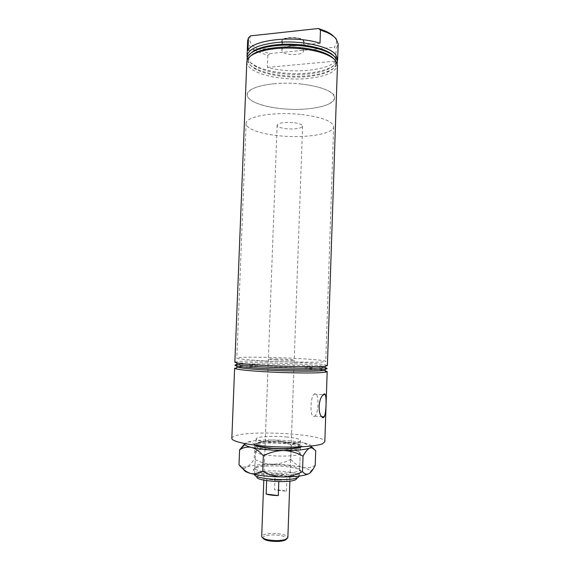 <?xml version="1.0" encoding="UTF-8"?>
<svg xmlns="http://www.w3.org/2000/svg" width="570" height="570" viewBox="0 0 570 570"><rect width="100%" height="100%" fill="white"/><g stroke="black" fill="none" stroke-linecap="round" stroke-linejoin="round"><path stroke-width="0.43" stroke-dasharray="2.85 2.14" d="M285.762 449.21C294.875 450.179 299.692 451.497 300.226 453.171L298.915 454.333C295.153 456.086 280.91 456.655 269.567 455.451C261.716 454.596 257.106 453.464 255.731 452.046L255.538 451.533L257.277 450.2C263.596 448.512 273.094 448.177 285.762 449.21M246.817 61.852C246.76 64.068 247.993 66.206 250.508 68.279C259.621 75.981 285.549 80.52 306.909 78.582C325.648 76.715 335.837 72.248 337.461 65.18M234.861 362.192L238.916 361.416C248.556 360.689 275.139 361.138 296.799 362.335C312.161 363.183 322 364.095 326.318 365.057L327.387 365.584M250.764 55.896C246.404 60.712 248.349 65.301 256.607 69.647C267.693 75.375 288.798 78.268 306.482 76.686C314.768 75.967 321.651 74.478 327.123 72.233C335.673 68.5 337.953 64.068 333.956 58.945M247.173 60.121C247.786 63.177 250.586 65.985 255.588 68.55C267.031 74.471 288.741 77.456 306.952 75.824C315.488 75.076 322.577 73.537 328.22 71.214C333.393 69.02 336.393 66.426 337.226 63.427M251.014 53.024C246.454 57.955 248.385 62.65 256.814 67.096C267.921 72.846 288.947 75.739 306.575 74.143C314.797 73.409 321.644 71.92 327.102 69.675C335.83 65.856 338.103 61.318 333.92 56.06M247.259 57.912L250.729 62.686L255.666 65.871C267.18 71.841 288.89 74.827 307.102 73.174C315.602 72.411 322.684 70.865 328.334 68.535C333.208 66.469 336.2 64.025 337.305 61.211M247.658 40.705C247.601 43.092 248.819 45.401 251.32 47.624L255.004 50.267M334.077 36.779L334.562 37.335C337.233 40.805 337.091 44.111 334.134 47.253L336.086 48.742L338.167 44.025M303.568 40.548L304.195 42.08C304.309 46.476 286.133 46.996 282.421 42.736L281.68 41.254C280.953 36.744 300.091 36.095 303.568 40.548M303.561 40.705L304.188 42.23C304.302 46.626 286.133 47.146 282.421 42.893L281.68 41.41C280.953 36.9 300.084 36.252 303.561 40.705M303.14 40.748L303.753 42.144C304.088 46.412 286.425 46.982 282.827 42.85L282.114 41.346C281.651 37.064 299.834 36.516 303.14 40.748M302.82 49.825L303.432 51.179C303.767 55.319 286.09 55.853 282.492 51.842L281.78 50.388C281.302 46.234 299.499 45.721 302.82 49.825M237.434 364.358C236.037 363.974 236.03 363.646 237.419 363.375C242.856 362.228 272.424 362.527 296.243 363.874C311.106 364.707 320.604 365.612 324.743 366.574C326.111 366.952 326.083 367.28 324.658 367.557M237.284 364.501C245.164 363.489 273.614 363.845 296.642 365.149C310.265 365.926 319.649 366.774 324.8 367.714M237.284 367.187C235.93 366.788 235.93 366.446 237.277 366.154C242.628 364.9 272.275 365.142 296.151 366.524C311.07 367.386 320.582 368.327 324.686 369.353C326.004 369.745 325.976 370.087 324.601 370.386M234.626 368.156L238.688 367.237C248.342 366.339 274.932 366.709 296.599 367.964C310.222 368.754 319.635 369.645 324.822 370.635M324.444 393.891L322.855 394.868M314.163 416.449L314.74 416.128C318.965 413.25 319.15 392.303 314.939 393.742L314.248 394.098C309.98 396.934 309.902 418.394 314.163 416.449M299.414 476.085L299.364 475.758C298.659 471.297 264.316 469.024 256.415 472.858L254.733 474.126L257.02 476.641L258.502 475.487C265.527 471.989 296.357 474.048 296.906 478.102L296.913 478.572M270.344 447.856C261.317 446.866 256.928 445.626 257.184 444.123C257.918 442.028 273.23 441.123 285.563 442.349C293.586 443.161 298.103 444.258 299.122 445.655C300.739 447.949 284.138 449.288 270.344 447.856M286.168 436.941C295.224 437.838 300.019 439.035 300.547 440.532C301.103 442.726 284.074 443.873 270.094 442.463C261.153 441.529 256.5 440.339 256.137 438.907C255.845 436.656 272.61 435.623 286.168 436.941M256.87 445.355L255.93 444.315C255.638 441.957 272.417 440.845 285.976 442.199C295.032 443.125 299.827 444.372 300.354 445.947L299.343 446.916M264.473 360.881C246.689 359.862 237.462 358.922 236.814 358.074C236.365 356.713 269.617 356.991 296.371 358.437C314.633 359.428 324.423 360.397 325.741 361.337C327.194 362.655 292.909 362.477 264.473 360.881M274.954 83.662C257.391 85.5 248.157 89.177 247.266 94.684C246.404 103.69 278.823 111.2 305.264 109.055C323.304 107.552 333.087 103.833 334.604 97.883C336.357 89.44 303.005 80.983 274.954 83.662M272.139 479.805C266.881 479.149 264.138 478.251 263.917 477.118C263.725 475.366 273.614 474.418 281.623 475.366C286.917 476.014 289.71 476.912 289.988 478.073C290.265 479.798 280.29 480.795 272.139 479.805M276.571 359.955L268.349 359.129C270.08 358.758 275.909 358.794 285.841 359.243L294.213 360.076C294.54 360.468 284.679 360.404 276.571 359.955M231.833 438.33C231.905 437.347 233.294 436.463 235.98 435.687C254.127 429.787 326.118 434.482 324.829 441.743M258.132 51.92L267.822 55.425L269.767 53.616C253.842 49.077 247.423 43.163 250.522 35.874M255.417 50.509L257.726 51.727M322.093 417.347L322.869 417.696M269.767 53.616L334.134 47.253M267.822 55.425L267.366 67.388C290.85 73.943 327.194 70.922 335.673 61.104L336.086 48.742M247.964 50.516L256.158 49.683M257.847 49.512L320.005 43.206M267.366 67.388L335.673 61.104M262.884 538.094L262.841 537.781C263.319 536.121 266.468 535.166 272.303 534.917C280.768 535.038 285.541 536.284 286.625 538.657L286.553 538.964M286.625 538.657L287.864 537.489C286.639 534.888 281.381 533.527 272.104 533.399C265.713 533.67 262.243 534.703 261.687 536.52L262.841 537.781M266.66 480.66L266.724 478.828C269.909 479.676 273.949 480.132 278.865 480.197L278.808 481.636M292.788 122.564C283.646 122.037 278.424 122.921 277.127 125.222C277.533 126.925 280.832 128.122 287.016 128.813C296.03 129.34 301.216 128.457 302.584 126.155C302.243 124.474 298.972 123.284 292.788 122.564M301.43 84.025C274.562 80.904 246.461 86.904 247.266 94.684C246.853 100.883 262.364 106.861 281.487 108.671C306.681 111.399 334.733 106.198 334.604 97.883C333.685 91.464 322.627 86.84 301.43 84.025M300.34 114.392C273.401 111.528 245.278 116.658 246.119 123.483C245.741 128.913 261.309 134.228 280.469 135.902C305.727 138.41 333.799 133.978 333.635 126.69C332.688 121.061 321.587 116.957 300.34 114.392M286.425 491.247L286.966 476.306C283.782 475.494 279.834 475.059 275.111 474.995L274.562 489.851C279.293 489.901 283.247 490.364 286.425 491.247L274.562 489.851M266.724 478.828L278.865 480.197M275.111 474.995L286.966 476.306M254.911 445.127L254.491 443.866C256.664 442.163 263.376 441.337 274.619 441.38C287.351 441.501 300.618 443.503 301.829 445.598L301.316 446.83M255.795 445.619L255.752 445.818C255.246 447.835 268.328 450.122 281.594 450.207C293.279 450.179 299.556 449.26 300.426 447.457L300.397 447.258M300.155 446.88C296.635 444.693 288.178 443.424 274.783 443.061C264.694 443.018 258.452 443.752 256.065 445.263M280.946 474.995C292.602 474.903 299.286 473.798 300.988 471.682C302.642 468.911 288.092 465.932 273.714 465.911C260.497 466.011 253.736 467.35 253.415 469.936C253.999 472.43 267.494 474.981 280.946 474.995M273.985 464.714C286.831 464.75 299.998 467.25 299.642 469.744L299.549 470.086C297.932 472.046 291.669 473.064 280.761 473.143C268.178 473.121 255.545 470.763 254.968 468.455L254.904 468.105C256.001 465.904 262.364 464.771 273.985 464.714M254.747 444.757C252.617 442.363 250.216 441.479 247.544 442.099L244.879 443.603L247.544 442.099C252.859 440.582 261.438 439.876 273.272 439.983C266.803 440.104 260.632 441.693 254.747 444.757L254.199 459.05C259.856 462.234 265.912 463.959 272.375 464.215C278.844 464.058 284.979 462.448 290.778 459.377L291.284 445.191C285.72 442.014 279.713 440.275 273.272 439.983C285.171 440.19 295.232 441.13 303.447 442.805C299.157 442.092 295.103 442.89 291.284 445.191M239.008 464.792L242.129 466.894L246.582 466.994C249.254 465.726 251.79 463.075 254.199 459.05M315.716 450.649L313.493 448.533M311.427 446.809L303.447 442.805C308.092 443.809 310.75 444.892 311.405 446.046M290.778 459.377C294.327 463.403 298.26 466.075 302.584 467.407C306.888 468.312 311.099 467.635 315.217 465.391M243.81 469.659L243.917 468.853L246.582 466.994C251.919 465.106 260.519 464.187 272.375 464.215C284.295 464.379 294.362 465.441 302.584 467.407C307.251 468.604 309.902 469.901 310.543 471.297L310.123 472.844M299.991 453.67C299.307 453.528 297.725 448.483 298.238 448.747L298.331 447.82M255.731 452.046C256.422 451.953 258.374 447.037 257.839 447.265L257.811 446.331M327.123 72.233L328.22 71.214M327.102 69.675L328.334 68.535M303.432 51.179L303.753 42.144M324.743 366.574L326.318 365.057M324.686 369.353L325.534 368.534M314.74 416.128L321.929 416.706M257.184 444.123L257.726 445.747M300.547 440.532L300.354 445.947M246.119 123.483L236.814 358.074M268.349 359.129L263.917 477.118M255.538 451.533L254.662 474.411M300.226 453.171L299.421 476.05M294.213 360.076L289.988 478.073M333.635 126.69L325.741 361.337M256.137 438.907L255.93 444.315M299.122 445.655L298.466 447.243M296.906 478.102L299.364 475.758M314.248 394.098L323.404 394.732M237.277 366.154L236.486 365.27M237.419 363.375L235.959 361.743M281.78 50.388L282.114 41.346M256.814 67.096L255.666 65.871M256.607 69.647L255.588 68.55M277.127 125.222L263.803 480.154M302.584 126.155L289.881 481.109M300.504 446.866L301.829 445.598M299.549 470.086L300.988 471.682M300.426 447.457L299.642 469.744M310.543 471.297L313.536 468.455M243.917 468.853L242.129 466.894M255.752 445.818L254.904 468.105M254.968 468.455L253.415 469.936M255.716 445.22L254.491 443.866"/><path stroke-width="0.85" d="M275.581 48.642C268.456 49.383 262.435 50.652 257.533 52.454C250.593 55.119 247.017 58.254 246.817 61.852L234.861 362.192C235.524 363.183 245.1 364.23 263.596 365.341C287.822 366.752 318.281 367.13 325.178 366.189L327.387 365.584L337.461 65.18L335.481 60.427C333.785 58.496 331.113 56.694 327.458 55.019C315.759 49.526 293.55 46.733 275.581 48.642M333.956 58.945C332.31 57.1 329.745 55.383 326.261 53.78C314.954 48.464 293.557 45.764 276.236 47.616C269.361 48.336 263.554 49.562 258.816 51.307C255.225 52.647 252.538 54.179 250.764 55.896M337.226 63.427C338.117 59.394 334.797 55.596 327.273 52.027C315.595 46.54 293.579 43.776 275.766 45.693C268.741 46.434 262.798 47.695 257.932 49.483C250.173 52.497 246.582 56.038 247.173 60.121M333.92 56.06C332.246 54.228 329.674 52.518 326.218 50.93C314.882 45.607 293.593 42.921 276.343 44.788C269.539 45.507 263.782 46.733 259.065 48.471C255.503 49.804 252.816 51.321 251.014 53.024M337.305 61.211L337.654 59.451L335.673 54.606C329.232 46.085 299.656 39.886 275.809 42.622C257.59 44.966 248 49.469 247.045 56.131L247.259 57.912M337.654 59.451L338.167 44.025L336.2 38.903C334.334 36.608 331.284 34.485 327.038 32.54L320.461 30.06L320.005 43.206C294.754 35.012 252.218 39.736 247.964 50.516L248.47 37.819L247.658 40.705L247.045 56.131M324.8 367.714L326.083 368.006C327.472 368.405 327.437 368.747 325.997 369.047L324.658 367.557C319.955 368.676 288.976 368.42 264.166 366.952C249.909 366.104 241.003 365.235 237.434 364.358L235.994 365.748C234.576 365.341 234.569 365 235.98 364.707L237.284 364.501M325.997 369.047C321.195 370.258 289.19 370.023 263.547 368.484C248.834 367.593 239.642 366.681 235.994 365.748M326.104 372.075L324.601 370.386C319.984 371.611 288.933 371.419 264.053 369.909C249.738 369.032 240.811 368.12 237.284 367.187L235.659 368.754L234.626 368.156L231.833 438.33C231.47 441.465 248.064 445.17 270.586 446.524C293.073 447.913 316.079 446.581 322.57 443.738L324.829 441.743L327.187 371.555L324.978 372.267C318.067 373.4 287.594 373.136 263.361 371.64C248.513 370.721 239.279 369.759 235.659 368.754M324.822 370.635L327.187 371.555M322.855 394.868L324.245 393.92L325.27 394.319L325.249 394.81L324.073 394.369L322.834 395.359L322.855 394.868M325.249 394.81C326.667 397.098 326.175 411.982 324.537 416.093L323.447 417.66L322.093 417.347L322.107 416.848C317.804 414.618 318.324 399.014 322.834 395.359M322.107 416.848L323.304 417.183L324.537 416.093M296.913 478.572L295.752 479.655C289.154 483.659 253.964 480.866 257.02 476.641M254.662 474.411L254.662 474.44C253.03 479.028 291.113 481.736 298.103 477.468L299.421 476.05M299.343 446.916C296.001 448.626 281.473 449.203 269.888 448.02C263.354 447.35 259.015 446.46 256.87 445.355M255.004 50.267L255.417 50.509M257.726 51.727L258.132 51.92M320.461 30.06L318.402 28.5L250.522 35.874L248.47 37.819M325.27 394.319L324.444 393.891M322.869 417.696L324.522 416.577M318.402 28.5L325.727 31.2C329.46 32.903 332.239 34.763 334.077 36.779M256.158 49.683L257.847 49.512M286.553 538.964C285.677 540.417 282.57 541.258 277.241 541.486C269.282 541.414 264.494 540.282 262.884 538.094M263.803 480.154L261.687 536.527C262.856 539.099 268.142 540.453 277.54 540.595C283.924 540.296 287.365 539.263 287.864 537.489L289.881 481.109M278.808 481.636L278.303 495.565C273.386 495.508 269.339 495.017 266.154 494.097L266.66 480.66M266.154 494.097L278.303 495.565M301.316 446.83C298.53 448.248 292.054 448.939 281.894 448.911C268.028 448.547 259.029 447.286 254.911 445.127M300.397 447.258L300.155 446.88M302.499 471.625C296.208 474.981 289.539 476.762 282.499 476.955C275.481 476.691 268.89 474.824 262.741 471.369C258.759 473.706 254.655 474.375 250.43 473.385C246.276 471.967 242.471 469.103 239.008 464.792L239.592 449.823C243.269 447.422 247.216 446.616 251.427 447.386C255.588 448.59 259.557 451.39 263.326 455.779C269.724 452.43 276.436 450.685 283.461 450.535C290.465 450.841 296.991 452.715 303.041 456.164C305.228 451.903 307.451 449.196 309.709 448.056L311.982 447.849L315.716 450.649L315.217 465.391L313.536 468.455C312.039 471.041 310.465 472.808 308.826 473.734C306.596 474.689 304.487 473.984 302.499 471.625L303.041 456.164M311.405 446.046L311.27 447.051L309.709 448.056C305.142 449.759 296.393 450.585 283.461 450.535C270.308 450.3 259.628 449.253 251.427 447.386C247.786 446.495 245.634 445.569 244.965 444.621L244.901 443.61L239.592 449.823M313.493 448.533L311.427 446.809M262.741 471.369L263.326 455.779M310.123 472.844L308.826 473.734C304.23 475.843 295.459 476.912 282.499 476.955C269.325 476.776 258.63 475.587 250.43 473.385C246.326 472.188 244.124 470.941 243.81 469.659M256.065 445.263L255.795 445.619M326.261 53.78L327.458 55.019M326.218 50.93L327.273 52.027M325.534 368.534L326.083 368.006M321.929 416.706L323.867 416.855M257.726 445.747L257.811 446.331M298.466 447.243L298.331 447.82M236.486 365.27L235.98 364.707M325.727 31.2L327.038 32.54M259.065 48.471L257.932 49.483M258.816 51.307L257.533 52.454M311.27 447.051L311.982 447.849M244.965 444.621L239.642 449.751"/></g></svg>
